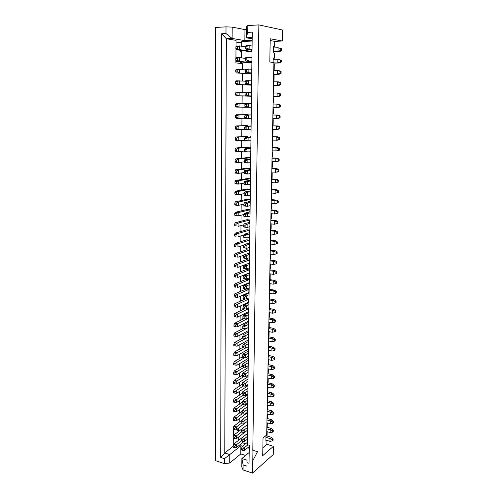 <?xml version="1.0" encoding="UTF-8"?>
<svg xmlns="http://www.w3.org/2000/svg" width="498" height="498" viewBox="0 0 498 498"><rect width="100%" height="100%" fill="white"/><g stroke="black" fill="none" stroke-linecap="round" stroke-linejoin="round"><path stroke-width="0.75" d="M242.358 356.829L234.309 361.579L236.992 362.227L244.636 357.676M235.037 363.565L235.025 365.059L233.686 364.729L233.699 363.241L235.037 363.565L236.992 362.227L236.967 365.202L248.066 358.516L248.097 356.307M235.025 365.059L236.967 365.202M233.699 363.241L234.309 361.579M242.265 366.08L234.241 370.991L236.911 371.657L244.126 367.2M234.969 373.014L234.956 374.496L233.624 374.16L233.63 372.678L234.969 373.014L236.911 371.657L236.886 374.614L247.954 367.698L247.979 365.793M234.956 374.496L236.886 374.614M233.63 372.678L234.241 370.991M242.171 375.262L234.178 380.335L236.836 381.026L243.64 376.675M234.9 382.396L234.888 383.871L233.556 383.522L233.568 382.053L234.9 382.396L236.836 381.026L236.811 383.964L247.848 376.824L247.867 375.224M234.888 383.871L236.811 383.964M233.568 382.053L234.178 380.335M242.084 384.394L234.11 389.623L236.762 390.332L243.223 386.05M234.832 391.714L234.819 393.177L233.494 392.822L233.5 391.36L234.832 391.714L236.762 390.332L236.737 393.246L247.736 385.894L247.755 384.581M234.819 393.177L236.737 393.246M233.5 391.36L234.11 389.623M242.065 393.408L234.041 398.842L236.687 399.57L242.862 395.35M234.763 400.971L234.751 402.428L233.431 402.054L233.438 400.604L234.763 400.971L236.687 399.57L236.662 402.471L247.631 394.895L247.643 393.881M234.751 402.428L236.662 402.471M233.438 400.604L234.041 398.842M242.103 402.328L233.979 408.005L236.612 408.752L242.514 404.588M234.695 410.165L234.683 411.609L233.363 411.23L233.375 409.792L234.695 410.165L236.612 408.752L236.587 411.628L247.518 403.847L247.531 403.119M234.683 411.609L236.587 411.628M233.375 409.792L233.979 408.005M242.128 411.186L233.911 417.1L236.538 417.866L242.19 413.763M234.626 419.297L234.614 420.729L233.301 420.343L233.313 418.911L234.626 419.297L236.538 417.866L236.513 420.729L247.413 412.736L247.419 412.288M234.614 420.729L236.513 420.729M233.313 418.911L233.911 417.1M242.153 419.982L233.848 426.139L236.463 426.923L241.879 422.877M234.558 428.373L234.546 429.793L233.238 429.394L233.251 427.975L234.558 428.373L236.463 426.923L236.444 429.768L247.307 421.401M234.546 429.793L236.444 429.768M233.251 427.975L233.848 426.139M242.171 428.722L233.786 435.121L236.394 435.924L241.605 431.909L242.196 428.647L247.481 424.613M234.49 437.381L234.483 438.794L233.176 438.389L233.189 436.976L234.49 437.381L236.394 435.924L236.369 438.744L244.667 432.301M234.483 438.794L236.369 438.744M233.189 436.976L233.786 435.121M244.767 435.594L233.724 444.042L236.32 444.857L241.518 440.755M234.427 446.333L234.415 447.739L233.114 447.322L233.126 445.922L234.427 446.333L236.32 444.857L236.295 447.665L244.213 441.353M237.216 429.183L237.204 430.297L238.312 431.455M234.415 447.739L236.295 447.665M233.126 445.922L233.724 444.042M238.337 429.095L237.471 428.99M246.529 259.67L235.006 263.822L237.783 264.245L249.255 260.074L246.529 259.67M235.766 265.415L235.753 267.015L234.365 266.797L234.377 265.204L235.766 265.415L237.783 264.245L237.758 267.438L249.218 263.181L249.255 260.074M235.753 267.015L234.365 266.797M234.377 265.204L235.006 263.822M246.423 269.493L234.938 273.906L237.702 274.354L249.137 269.922L246.423 269.493M235.691 275.543L235.679 277.131L234.297 276.9L234.303 275.319L235.691 275.543L237.702 274.354L237.677 277.523L249.1 273.01L249.137 269.922M235.679 277.131L234.297 276.9M234.303 275.319L234.938 273.906M246.311 279.254L234.863 283.916L237.621 284.395L249.019 279.702L246.311 279.254M235.616 285.603L235.604 287.178L234.228 286.935L234.234 285.36L235.616 285.603L237.621 284.395L237.596 287.539L248.981 282.771L249.019 279.702M235.604 287.178L234.228 286.935M234.234 285.36L234.863 283.916M246.037 289.014L234.795 293.864L237.54 294.362L248.9 289.419L246.591 289.014M235.542 295.588L235.529 297.15L234.153 296.901L234.166 295.333L235.542 295.588L237.54 294.362L237.515 297.487L248.869 292.463L248.9 289.419M235.529 297.15L237.515 297.487M234.166 295.333L234.795 293.864M245.302 298.931L234.72 303.736L237.459 304.259L248.788 299.068L247.083 298.75M235.467 305.498L235.454 307.054L234.085 306.793L234.097 305.237L235.467 305.498L237.459 304.259L237.434 307.359L248.751 302.093L248.788 299.068M235.454 307.054L237.434 307.359M234.097 305.237L234.72 303.736M244.593 308.804L234.651 313.547L237.378 314.089L248.67 308.648L247.506 308.424M235.398 315.346L235.386 316.89L234.023 316.616L234.029 315.072L235.398 315.346L237.378 314.089L237.353 317.17L248.633 311.655L248.67 308.648M235.386 316.89L237.353 317.17M234.029 315.072L234.651 313.547M243.927 318.614L234.583 323.283L237.297 323.849L248.558 318.166L247.873 318.029M235.324 325.126L235.311 326.657L233.954 326.371L233.96 324.839L235.324 325.126L237.297 323.849L237.272 326.912L248.521 321.154L248.558 318.166M235.311 326.657L237.272 326.912M233.96 324.839L234.583 323.283M243.335 328.344L234.514 332.957L237.222 333.542L248.197 327.572M235.249 334.837L235.243 336.355L233.886 336.063L233.898 334.538L235.249 334.837L237.222 333.542L237.197 336.58L248.402 330.585L248.44 327.622M235.243 336.355L237.197 336.58M233.898 334.538L234.514 332.957M242.787 338.011L234.446 342.562L237.141 343.172L245.695 338.459M235.181 344.479L235.168 345.992L233.817 345.687L233.83 344.174L235.181 344.479L237.141 343.172L237.116 346.191L248.29 339.96L248.328 337.127M235.168 345.992L237.116 346.191M233.83 344.174L234.446 342.562M242.451 347.517L234.377 352.105L237.067 352.733L245.159 348.096M235.112 354.053L235.1 355.56L233.755 355.242L233.761 353.742L235.112 354.053L237.067 352.733L237.042 355.728L248.178 349.266L248.209 346.751M235.1 355.56L237.042 355.728M233.761 353.742L234.377 352.105M247.668 157.573L235.753 158.918L238.635 159.086L250.494 157.735L247.668 157.573M236.544 160.057L236.531 161.782L235.093 161.688L235.106 159.97L236.544 160.057L238.635 159.086L238.61 162.516L244.313 161.819M236.531 161.782L238.61 162.516L235.735 162.336L235.093 161.688M250.482 158.818L250.494 157.735M235.106 159.97L235.753 158.918M247.55 168.106L235.679 169.75L238.548 169.949L250.37 168.299L247.55 168.106M236.463 170.945L236.45 172.65L235.019 172.545L235.031 170.839L236.463 170.945L238.548 169.949L238.517 173.354L244.207 172.513M236.45 172.65L238.517 173.354L235.654 173.148L235.019 172.545M250.351 169.594L250.37 168.299M235.031 170.839L235.679 169.75M247.431 178.564L235.604 180.506L238.461 180.73L250.239 178.782L247.431 178.564M236.388 181.745L236.376 183.438L234.944 183.32L234.956 181.633L236.388 181.745L238.461 180.73L238.43 184.111L244.101 183.127M236.376 183.438L238.43 184.111L235.579 183.874L234.944 183.32M250.22 180.295L250.239 178.782M234.956 181.633L235.604 180.506M247.319 188.954L235.523 191.182L238.374 191.437L250.114 189.196L247.319 188.954M236.307 192.471L236.295 194.152L234.869 194.021L234.882 192.34L236.307 192.471L238.374 191.437L238.349 194.793L243.995 193.666M236.295 194.152L238.349 194.793L235.504 194.531L234.869 194.021M250.096 190.921L250.114 189.196M234.882 192.34L235.523 191.182M247.201 199.268L235.448 201.783L238.287 202.064L249.99 199.53L247.201 199.268M236.226 203.116L236.214 204.79L234.795 204.647L234.807 202.979L236.226 203.116L238.287 202.064L238.262 205.394L243.889 204.13M236.214 204.79L238.262 205.394L235.43 205.108L234.795 204.647M249.965 201.466L249.99 199.53M234.807 202.979L235.448 201.783M247.089 209.509L235.373 212.31L238.2 212.615L249.865 209.801L247.089 209.509M236.152 213.686L236.139 215.348L234.72 215.192L234.732 213.536L236.152 213.686L238.2 212.615L238.175 215.92L243.783 214.526L244.4 213.281L250.071 211.88M236.139 215.348L238.175 215.92L234.72 215.192M249.84 211.936L249.865 209.801M234.732 213.536L235.373 212.31M246.977 219.68L235.299 222.755L238.119 223.085L249.741 219.992L246.977 219.68M236.071 224.181L236.058 225.831L234.651 225.662L234.664 224.019L236.071 224.181L238.119 223.085L238.088 226.372L243.815 224.803M236.058 225.831L234.651 225.662M249.716 222.338L249.741 219.992M234.664 224.019L235.299 222.755M246.865 229.783L235.224 233.132L238.032 233.487L249.623 230.12L246.865 229.783M235.996 234.602L235.984 236.239L234.577 236.058L234.589 234.421L235.996 234.602L238.032 233.487L238.007 236.749L243.839 235.006M235.984 236.239L234.577 236.058M249.591 232.659L249.623 230.12M234.589 234.421L235.224 233.132M246.753 239.812L235.156 243.435L237.951 243.815L249.498 240.173L246.753 239.812M235.915 244.948L235.903 246.572L234.508 246.379L234.514 244.755L235.915 244.948L237.951 243.815L237.926 247.052L243.858 245.134M235.903 246.572L234.508 246.379M249.467 242.912L249.498 240.173M234.514 244.755L235.156 243.435M246.641 249.772L235.081 253.663L237.863 254.067L249.38 250.158L246.641 249.772M235.84 255.219L235.828 256.831L234.434 256.626L234.446 255.013L235.84 255.219L237.863 254.067L237.839 257.279L243.871 255.188M235.828 256.831L234.434 256.626M249.342 253.09L249.38 250.158M234.446 255.013L235.081 253.663M251.783 51.425L248.844 51.531L236.538 49.738L239.526 49.626L251.783 51.425L251.795 50.23M235.89 46.731L237.384 46.669L237.372 48.524L235.878 48.58L235.89 46.731L236.562 46.053L239.55 45.928L245.464 46.849M240.397 50.304L240.378 51.917L241.648 52.464M237.384 46.669L239.55 45.928L239.526 49.626L237.372 48.524M235.878 48.58L236.538 49.738M251.646 62.754L248.72 62.829L236.45 61.379L239.426 61.298L251.646 62.754L251.652 61.808M235.809 58.44L237.297 58.397L237.285 60.233L235.797 60.277L235.809 58.44L236.482 57.724L239.457 57.631L245.352 58.384M240.297 61.833L240.291 62.935L241.555 63.507M237.297 58.397L239.457 57.631L239.426 61.298L237.285 60.233M235.797 60.277L236.45 61.379M251.509 73.997L236.369 72.938L251.509 73.997L251.515 73.299M235.728 70.062L237.216 70.031L237.197 71.855L235.716 71.886L235.728 70.062L236.394 69.303L245.265 69.838M237.216 70.031L239.364 69.247L239.333 72.882L237.197 71.855M235.716 71.886L236.369 72.938M251.372 85.158L236.289 84.405L251.372 85.158L251.378 84.704M235.647 81.597L237.129 81.585L237.116 83.396L235.635 83.409L235.647 81.597L236.313 80.801L245.352 81.211M237.129 81.585L239.27 80.769L239.239 84.38L237.116 83.396M235.635 83.409L236.289 84.405M251.241 96.239L236.208 95.784L251.241 96.027M235.566 93.045L237.042 93.045L237.029 94.844L235.554 94.838L235.566 93.045L236.233 92.211L245.421 92.491M237.042 93.045L239.177 92.211L239.146 95.797L237.029 94.844M235.554 94.838L236.208 95.784M235.492 104.406L236.961 104.424L236.942 106.211L235.479 106.192L235.492 104.406L236.152 103.534L245.483 103.684M236.961 104.424L239.084 103.565L239.059 107.12L248.465 107.244L248.508 103.659L251.39 103.709M236.942 106.211L239.059 107.12L236.127 107.082L235.479 106.192M248.147 114.677L236.071 114.777L248.147 114.677M236.874 115.717L236.861 117.491L235.398 117.453L235.411 115.685L236.874 115.717L238.996 114.833L238.965 118.368L245.184 118.263M236.861 117.491L238.965 118.368L236.046 118.3L235.398 117.453M235.411 115.685L236.071 114.777M248.023 125.515L235.99 125.932L248.023 125.515M236.793 126.928L236.78 128.683L235.324 128.633L235.336 126.884L236.793 126.928L238.903 126.019L238.878 129.524L244.892 129.262M236.78 128.683L238.878 129.524L235.965 129.43L235.324 128.633M250.88 126.006L250.886 125.596M235.336 126.884L235.99 125.932M247.904 136.278L235.915 137.006L247.904 136.278M236.712 138.052L236.699 139.795L235.243 139.733L235.255 137.996L236.712 138.052L238.816 137.124L238.785 140.604L244.586 140.199M236.699 139.795L238.785 140.604L235.89 140.48L235.243 139.733M250.743 137.025L250.755 136.39M235.255 137.996L235.915 137.006M247.786 146.96L235.834 147.999L238.723 148.149L250.625 147.097L247.786 146.96M236.625 149.095L236.612 150.826L235.168 150.751L235.181 149.02L236.625 149.095L238.723 148.149L238.698 151.604L244.418 151.05M236.612 150.826L238.698 151.604L235.809 151.448L235.168 150.751M250.612 147.962L250.625 147.097M235.181 149.02L235.834 147.999M250.805 151.809L245.028 151.934L244.418 151.236L244.437 149.493L245.066 148.46L250.849 147.943M278.612 148.597L276.023 147.682L275.954 151.062L278.575 150.284L278.612 148.597L279.415 148.516L279.378 150.203L277.567 150.894L272.182 150.869M250.843 148.348L248.004 148.609L247.96 152.089L245.888 151.311L245.906 149.568L248.004 148.609L245.066 148.46M272.257 147.271L277.635 147.526L272.25 147.501M279.415 148.516L277.635 147.526M244.437 149.493L245.906 149.568M279.378 150.203L278.575 150.284M245.888 151.311L244.418 151.236M250.936 140.797L245.141 140.878L244.53 140.131L244.549 138.376L245.178 137.38L250.98 137.012M278.843 137.809L276.247 136.9L276.178 140.305L278.805 139.515L278.843 137.809L279.646 137.753L279.608 139.452L277.791 140.181L272.394 140.15M250.98 137.311L248.129 137.498L248.085 141.002L246.006 140.193L246.024 138.432L248.129 137.498L245.178 137.38M272.462 136.583L277.865 136.794L272.456 136.757M279.646 137.753L277.865 136.794M244.549 138.376L246.024 138.432M279.608 139.452L278.805 139.515M246.006 140.193L244.53 140.131M251.073 129.704L245.253 129.735L244.643 128.938L244.661 127.171L245.29 126.212L251.117 126M279.073 126.946L276.471 126.038L276.402 129.468L279.036 128.665L279.073 126.946L279.882 126.915L279.845 128.627L278.021 129.393L272.599 129.349M251.117 126.193L248.253 126.299L248.209 129.835L246.124 128.988L246.143 127.214L248.253 126.299L245.29 126.212M272.667 125.82L278.089 125.975L272.667 125.932M279.882 126.915L278.089 125.975M244.661 127.171L246.143 127.214M279.845 128.627L279.036 128.665M246.124 128.988L244.643 128.938M251.21 118.53L245.371 118.512L244.755 117.665L244.773 115.885L245.408 114.963L251.253 114.907M279.31 116.009L276.695 115.1L276.627 118.555L279.272 117.733L279.31 116.009L280.119 115.997L280.081 117.721L278.251 118.524L272.811 118.468M251.253 114.994L248.378 115.019L248.34 118.586L246.242 117.696L246.261 115.916L248.378 115.019L245.408 114.963M272.879 114.976L278.32 115.088L272.879 115.026M280.119 115.997L278.32 115.088M244.773 115.885L246.261 115.916M280.081 117.721L279.272 117.733M246.242 117.696L244.755 117.665M251.347 107.275L248.465 107.244L246.361 106.323L246.379 104.524L248.508 103.659L245.52 103.628L244.885 104.512L246.379 104.524M279.546 104.985L276.925 104.082L276.851 107.562L279.509 106.728L279.546 104.985L280.355 104.997L280.318 106.734L278.482 107.58L273.022 107.512M280.355 104.997L278.55 104.113L273.091 104.045M246.361 106.323L244.867 106.304L245.483 107.207M244.867 106.304L244.885 104.512M280.318 106.734L279.509 106.728M251.484 95.933L245.601 95.815L251.484 96.033M273.234 96.531L278.712 96.55L273.234 96.475M251.527 92.342L248.633 92.205L248.595 95.821L246.485 94.863L246.504 93.051L248.633 92.205L245.639 92.211L245.004 93.051L246.504 93.051M279.783 93.879L280.598 93.917L278.787 93.064L277.149 92.983L277.081 96.488L279.745 95.635L279.783 93.879L277.149 92.983L273.302 92.983M278.712 96.55L280.561 95.672L280.598 93.917M246.485 94.863L244.985 94.863L245.601 95.815M244.985 94.863L245.004 93.051M280.561 95.672L279.745 95.635M251.621 84.504L245.719 84.336L251.621 84.722M273.446 85.475L278.948 85.444L273.452 85.357M251.664 80.888L248.763 80.67L248.72 84.311L246.603 83.315L246.622 81.491L248.763 80.67L245.757 80.701L245.116 81.504L246.622 81.491M280.025 82.699L280.841 82.761L279.023 81.927L277.38 81.803L277.311 85.332L279.988 84.467L280.025 82.699L277.38 81.803L273.52 81.84M278.948 85.444L280.804 84.523L280.841 82.761M246.603 83.315L245.097 83.328L245.719 84.336M245.097 83.328L245.116 81.504M280.804 84.523L279.988 84.467M251.807 69.347L248.894 69.048L248.851 72.714L245.838 72.77L251.758 73.324M251.764 72.988L248.851 72.714L246.728 71.681L246.747 69.838L248.894 69.048L245.875 69.11L245.234 69.869L246.747 69.838M273.663 74.345L279.185 74.258L273.67 74.158M280.268 71.432L281.084 71.519L279.26 70.716L277.616 70.535L277.542 74.096L280.231 73.212L280.268 71.432L277.616 70.535L273.738 70.61M279.185 74.258L281.046 73.293L281.084 71.519M246.728 71.681L245.215 71.712L245.838 72.77M245.215 71.712L245.234 69.869M281.046 73.293L280.231 73.212M251.944 57.718L249.025 57.332L248.981 61.03L245.956 61.117L251.895 61.839M251.901 61.391L248.981 61.03L246.852 59.959L246.871 58.104L249.025 57.332L245.993 57.426L245.352 58.148L246.871 58.104M273.881 63.128L279.422 62.985L273.888 62.873M280.511 60.077L277.847 59.194L277.772 62.773L280.474 61.87L280.511 60.077L277.847 59.194L273.147 59.324L273.172 57.986L274.423 58.16L274.523 53.074L273.271 52.881L273.365 47.945L278.083 47.758L281.582 48.779L278.083 47.758L278.009 51.369L273.296 51.537M279.422 62.985L281.295 61.982L281.333 60.19M246.852 59.959L245.333 60.003L245.956 61.117M245.333 60.003L245.352 58.148M273.091 62.424L273.147 59.324M281.295 61.982L280.474 61.87M252.044 49.7L246.074 49.37L252.038 50.267M273.29 51.854L279.664 51.63L278.009 51.369L280.716 50.454L280.754 48.648M252.088 46.003L249.156 45.53L249.118 49.258L246.977 48.144L246.996 46.277L249.156 45.53L246.112 45.654L245.47 46.339L246.996 46.277M279.664 51.63L281.538 50.584L281.582 48.779M246.977 48.144L245.452 48.2L246.074 49.37M245.452 48.2L245.47 46.339M281.538 50.584L280.716 50.454M249.517 257.615L246.765 258.599L243.939 258.182L243.348 257.939L243.366 256.321L243.976 254.951L249.573 253.009M273.825 254.534L276.353 253.899L276.384 252.324L273.888 251.384L273.825 254.534L270.19 254.024M249.554 254.397L246.803 255.362L246.765 258.599L244.767 258.151L244.786 256.526L246.803 255.362L243.976 254.951M270.265 250.102L275.45 250.811L273.888 251.384L270.252 250.88M276.384 252.324L277.162 252.032L275.45 250.811M276.353 253.899L277.131 253.607L277.162 252.032M243.366 256.321L244.786 256.526M244.767 258.151L243.348 257.939M249.641 247.375L246.884 248.29L244.045 247.898L243.454 247.612L243.472 245.981L244.076 244.643L249.697 242.837M274.031 244.512L276.564 243.858L276.602 242.277L274.099 241.337L274.031 244.512L270.383 244.026M249.679 244.132L246.921 245.028L246.884 248.29L244.873 247.811L244.892 246.174L246.921 245.028L244.076 244.643M270.458 240.142L275.662 240.808L274.099 241.337L270.445 240.864M276.602 242.277L277.38 242.009L275.662 240.808M276.564 243.858L277.349 243.59L277.38 242.009M243.472 245.981L244.892 246.174M244.873 247.811L243.454 247.612M249.766 237.06L247.002 237.913L244.151 237.54L243.559 237.216L243.572 235.566L244.188 234.265L249.822 232.591M274.242 234.415L276.782 233.755L276.82 232.155L274.305 231.221L274.242 234.415L270.576 233.967M249.803 233.792L247.039 234.626L247.002 237.913L244.985 237.397L245.004 235.753L247.039 234.626L244.188 234.265M270.651 230.107L275.88 230.73L274.305 231.221L270.638 230.779M276.82 232.155L277.598 231.906L275.88 230.73M276.782 233.755L277.567 233.506L277.598 231.906M243.572 235.566L245.004 235.753M244.985 237.397L243.559 237.216M249.89 226.671L247.114 227.455L244.257 227.113L243.665 226.739L243.678 225.084L244.294 223.807L249.946 222.276M274.448 224.256L277 223.577L277.037 221.971L274.516 221.037L274.448 224.256L270.775 223.832M249.934 223.384L247.151 224.144L247.114 227.455L245.097 226.907L245.109 225.252L247.151 224.144L244.294 223.807M270.85 220.004L276.091 220.589L274.516 221.037L270.837 220.626M277.037 221.971L277.822 221.741L276.091 220.589M277 223.577L277.784 223.347L277.822 221.741M243.678 225.084L245.109 225.252M245.097 226.907L243.665 226.739M250.021 216.207L247.232 216.923L244.369 216.605L243.771 216.188L243.783 214.52L245.221 214.675L247.269 213.586L250.058 212.895M277.255 211.706L274.728 210.779L274.659 214.016L277.224 213.331L277.255 211.706L278.046 211.501L278.009 213.119L274.659 214.016L270.968 213.63M245.221 214.675L245.209 216.344L247.232 216.923L247.269 213.586L244.4 213.281M271.043 209.832L276.309 210.368L274.728 210.779L271.036 210.399M278.046 211.501L276.309 210.368M278.009 213.119L277.224 213.331M245.209 216.344L243.771 216.188M250.145 205.668L247.357 206.315L244.474 206.023L243.877 205.562L243.889 203.881L244.506 202.674L250.201 201.416M277.479 201.373L274.94 200.451L274.871 203.713L277.442 203.01L277.479 201.373L278.27 201.186L278.233 202.817L274.871 203.713L271.167 203.352M250.189 202.331L247.394 202.954L247.357 206.315L245.321 205.705L245.333 204.024L247.394 202.954L244.506 202.674M271.242 199.586L276.527 200.078L274.94 200.451L271.229 200.103M278.27 201.186L276.527 200.078M243.889 203.881L245.333 204.024M278.233 202.817L277.442 203.01M245.321 205.705L243.877 205.562M250.276 195.054L247.475 195.627L244.58 195.365L243.983 194.855L244.001 193.162L244.618 191.991L250.326 190.877M277.703 190.971L275.151 190.043L275.083 193.33L277.666 192.614L277.703 190.971L278.494 190.802L278.457 192.446L275.083 193.33L271.373 193.006M250.32 191.693L247.512 192.247L247.475 195.627L245.433 194.986L245.446 193.292L247.512 192.247L244.618 191.991M271.441 189.271L276.745 189.719L275.151 190.043L271.435 189.732M278.494 190.802L276.745 189.719M244.001 193.162L245.446 193.292M278.457 192.446L277.666 192.614M245.433 194.986L243.983 194.855M250.407 184.36L247.593 184.864L244.692 184.627L244.088 184.067L244.107 182.361L244.73 181.228L250.457 180.257M277.928 180.488L275.369 179.566L275.301 182.878L277.89 182.144L277.928 180.488L278.718 180.344L278.687 181.994L275.301 182.878L271.572 182.585M250.45 180.973L247.631 181.459L247.593 184.864L245.545 184.185L245.564 182.48L247.631 181.459L244.73 181.228M271.64 178.882L276.963 179.286L271.634 179.286M278.718 180.344L276.963 179.286M244.107 182.361L245.564 182.48M278.687 181.994L277.89 182.144M245.545 184.185L244.088 184.067M250.538 173.59L247.718 174.02L244.804 173.808L244.201 173.204L244.219 171.486L244.835 170.384L250.587 169.563M278.152 169.936L275.587 169.015L275.519 172.345L278.114 171.598L278.152 169.936L278.948 169.812L278.911 171.474L277.118 172.09L271.771 172.09M250.581 170.179L247.755 170.59L247.718 174.02L245.657 173.31L245.676 171.592L247.755 170.59L244.835 170.384M271.846 168.424L277.187 168.772L271.84 168.766M278.948 169.812L277.187 168.772M244.219 171.486L245.676 171.592M278.911 171.474L278.114 171.598M245.657 173.31L244.201 173.204M250.668 162.74L244.916 162.914L244.306 162.261L244.325 160.53L244.948 159.466L250.718 158.794M278.382 159.304L275.805 158.389L275.736 161.744L278.345 160.985L278.382 159.304L279.179 159.204L279.141 160.879L277.342 161.533L271.976 161.52M250.712 159.304L247.88 159.64L247.836 163.095L245.775 162.354L245.794 160.617L247.88 159.64L244.948 159.466M272.051 157.885L277.411 158.19L272.045 158.171M279.179 159.204L277.411 158.19M244.325 160.53L245.794 160.617M279.141 160.879L278.345 160.985M245.775 162.354L244.306 162.261M248.315 356.176L245.657 357.763L245.688 354.744L248.353 353.169M271.84 351.065L274.274 350.555L274.305 349.086L271.896 348.127L271.84 351.065L268.329 350.281M242.37 355.759L243.734 356.082L243.721 357.595L242.352 357.271L242.962 354.109L248.378 350.934M242.962 354.109L245.688 354.744L243.734 356.082M268.41 346.085L273.414 347.193L271.896 348.127L268.385 347.343M274.305 349.086L275.064 348.612L273.414 347.193M274.274 350.555L275.033 350.082L275.064 348.612M243.721 357.595L245.657 357.763M248.434 346.62L245.763 348.152L245.8 345.114L248.471 343.601M272.033 341.709L274.479 341.18L274.51 339.698L272.089 338.746L272.033 341.709L268.509 340.943M242.464 346.129L243.839 346.44L243.821 347.959L242.451 347.648L243.055 344.498L248.496 341.447M243.055 344.498L245.8 345.114L243.839 346.44M268.59 336.779L273.614 337.849L272.089 338.746L268.565 337.993M274.51 339.698L275.269 339.25L273.614 337.849M274.479 341.18L275.232 340.725L275.269 339.25M243.821 347.959L245.763 348.152M248.552 337.003L245.869 338.478L245.906 335.422L248.589 333.965M272.225 332.284L274.678 331.743L274.709 330.255L272.288 329.303L272.225 332.284L268.69 331.544M242.563 336.424L243.939 336.729L243.927 338.26L242.545 337.961L243.155 334.824L248.614 331.886M243.155 334.824L245.906 335.422L243.939 336.729M268.771 327.404L273.813 328.437L272.288 329.303L268.752 328.574M274.709 330.255L275.475 329.819L273.813 328.437M274.678 331.743L275.438 331.307L275.475 329.819M243.927 338.26L245.869 338.478M248.67 327.323L245.981 328.736L246.018 325.655L248.707 324.26M272.418 322.791L274.884 322.243L274.915 320.743L272.481 319.791L272.418 322.791L268.876 322.082M242.663 326.657L244.045 326.949L244.026 328.493L242.644 328.201L243.254 325.082L248.726 322.262M243.254 325.082L246.018 325.655L244.045 326.949M268.957 317.967L274.012 318.963L272.481 319.791L268.932 319.094M274.915 320.743L275.68 320.326L274.012 318.963M274.884 322.243L275.643 321.826L275.68 320.326M244.026 328.493L245.981 328.736M248.788 317.575L246.093 318.932L246.124 315.825L248.826 314.487M272.618 313.242L275.089 312.682L275.12 311.169L272.68 310.217L272.618 313.242L269.057 312.557M242.756 316.821L244.145 317.095L244.132 318.652L242.744 318.371L243.354 315.278L248.844 312.576M243.354 315.278L246.124 315.825L244.145 317.095M269.138 308.474L274.217 309.426L272.68 310.217L269.119 309.544M275.12 311.169L275.886 310.771L274.217 309.426M275.089 312.682L275.855 312.277L275.886 310.771M244.132 318.652L246.093 318.932M248.907 307.752L246.199 309.053L246.236 305.928L248.944 304.645M272.817 303.624L275.294 303.052L275.326 301.527L272.879 300.58L272.817 303.624L269.244 302.971M242.856 306.911L244.25 307.179L244.232 308.748L242.843 308.48L243.46 305.399L248.963 302.821M243.46 305.399L246.236 305.928L244.25 307.179M269.325 298.906L274.417 299.821L272.879 300.58L269.306 299.933M275.326 301.527L276.097 301.147L274.417 299.821M275.294 303.052L276.06 302.666L276.097 301.147M244.232 308.748L246.199 309.053M249.025 297.866L246.311 299.105L246.348 295.955L249.062 294.735M273.016 293.938L275.506 293.353L275.537 291.822L273.078 290.876L273.016 293.938L269.43 293.31M242.956 296.939L244.356 297.194L244.337 298.769L242.943 298.514L243.559 295.451L249.087 292.998M243.559 295.451L246.348 295.955L244.356 297.194M269.511 289.276L274.622 290.153L273.078 290.876L269.493 290.259M275.537 291.822L276.303 291.461L274.622 290.153M275.506 293.353L276.272 292.986L276.303 291.461M244.337 298.769L246.311 299.105M249.149 287.906L246.423 289.083L243.043 288.479L243.659 285.435L249.205 283.107M273.215 284.19L275.711 283.592L275.749 282.049L273.278 281.102L273.215 284.19L269.617 283.592M249.187 284.756L246.46 285.914L246.423 289.083L244.443 288.722L244.462 287.134L246.46 285.914L243.659 285.435M269.698 279.583L274.828 280.424L273.278 281.102L269.679 280.517M275.749 282.049L276.521 281.706L274.828 280.424M275.711 283.592L276.483 283.244L276.521 281.706M243.061 286.892L244.462 287.134M244.443 288.722L243.043 288.479M249.268 277.884L246.541 278.992L243.734 278.531L243.142 278.37L243.161 276.77L243.765 275.344L249.324 273.141M273.414 274.373L275.923 273.763L275.954 272.207L273.483 271.267L273.414 274.373L269.81 273.8M249.305 274.709L246.572 275.799L246.541 278.992L244.549 278.606L244.568 277.006L246.572 275.799L243.765 275.344M269.885 269.823L275.033 270.619L273.483 271.267L269.866 270.707M275.954 272.207L276.732 271.883L275.033 270.619M275.923 273.763L276.695 273.433L276.732 271.883M243.161 276.77L244.568 277.006M244.549 278.606L243.142 278.37M249.392 267.787L246.653 268.833L243.833 268.391L243.248 268.192L243.261 266.579L243.871 265.185L249.448 263.112M273.62 264.488L276.135 263.865L276.172 262.297L273.682 261.357L273.62 264.488L269.997 263.946M249.43 264.587L246.691 265.615L246.653 268.833L244.661 268.41L244.674 266.804L246.691 265.615L243.871 265.185M270.078 260L275.245 260.753L273.682 261.357L270.059 260.828M276.172 262.297L276.944 261.992L275.245 260.753M276.135 263.865L276.913 263.554L276.944 261.992M243.261 266.579L244.674 266.804M244.661 268.41L243.248 268.192M247.892 444.857L244.649 447.497L244.618 450.317L249.261 446.507M269.978 441.34L272.338 440.935L272.362 439.56L270.034 438.589L269.978 441.34L265.888 440.095L265.957 436.323L267.077 435.395L267.146 431.685M266.53 435.85L271.51 437.344L270.034 438.589L265.938 437.35M241.437 448.561L242.756 448.984L242.744 450.397L241.424 449.974L242.009 446.662L247.269 442.429M242.009 446.662L244.649 447.497L242.756 448.984M272.362 439.56L273.103 438.931L271.51 437.344M272.338 440.935L273.072 440.307L273.103 438.931M242.744 450.397L244.618 450.317M247.338 436.447L244.748 438.495L244.717 441.34L247.307 439.273M270.159 432.575L272.524 432.164L272.555 430.776L270.215 429.805L270.159 432.575L266.76 431.573M266.841 427.172L271.696 428.591L270.215 429.805L266.81 428.803M241.53 439.56L242.856 439.971L242.837 441.396L241.518 440.985L242.103 437.68L247.375 433.553M242.103 437.68L244.748 438.495L242.856 439.971M272.555 430.776L273.29 430.166L271.696 428.591M272.524 432.164L273.259 431.548L273.29 430.166M242.837 441.396L244.717 441.34M247.45 427.446L244.854 429.444L244.817 432.301L247.413 430.284M270.339 423.754L272.711 423.331L272.742 421.937L270.395 420.966L270.339 423.754L266.928 422.771M267.015 418.395L271.883 419.783L270.395 420.966L266.984 419.988M242.196 428.647L244.854 429.444L242.949 430.901L241.617 430.502M272.742 421.937L273.483 421.339L271.883 419.783M272.711 423.331L273.452 422.734L273.483 421.339M244.817 432.301L242.937 432.339L242.949 430.901M242.937 432.339L241.605 431.934M241.711 421.383L243.043 421.775L243.03 423.213L241.698 422.821L242.289 419.546L247.593 415.618M242.289 419.546L244.954 420.324L247.562 418.376M267.102 413.919L270.52 414.878L272.904 414.442L272.935 413.041L267.152 411.118M270.52 414.878L270.582 412.07L272.07 410.918L267.183 409.561M247.525 421.24L244.923 423.2L244.954 420.324L243.043 421.775M272.935 413.041L273.676 412.456L272.07 410.918M272.904 414.442L273.645 413.863L273.676 412.456M243.03 423.213L244.923 423.2M247.637 412.132L245.022 414.043L245.06 411.149L247.668 409.25M270.707 405.945L273.097 405.497L273.128 404.083L270.763 403.119L270.707 405.945L267.27 405.005M241.804 412.195L243.142 412.581L243.13 414.031L241.791 413.645L242.383 410.389L247.705 406.561M242.383 410.389L245.06 411.149L243.142 412.581M267.358 400.672L272.257 401.992L270.763 403.119L267.326 402.185M273.128 404.083L273.869 403.517L272.257 401.992M273.097 405.497L273.838 404.93L273.869 403.517M243.13 414.031L245.022 414.043M247.749 402.963L245.128 404.824L245.159 401.905L247.78 400.062M270.893 396.95L273.29 396.489L273.321 395.07L270.949 394.105L270.893 396.95L267.445 396.035M241.897 402.95L243.242 403.324L243.223 404.787L241.879 404.413L242.476 401.164L247.811 397.448M242.476 401.164L245.159 401.905L243.242 403.324M267.532 391.727L272.45 393.009L270.949 394.105L267.501 393.196M273.321 395.07L274.068 394.516L272.45 393.009M273.29 396.489L274.037 395.941L274.068 394.516M243.223 404.787L245.128 404.824M247.861 393.731L245.234 395.537L245.265 392.598L247.892 390.812M271.08 387.892L273.483 387.425L273.514 385.994L271.136 385.029L271.08 387.892L267.619 387.002M241.991 393.644L243.335 394.005L243.323 395.474L241.972 395.113L242.57 391.882L247.923 388.272M242.57 391.882L245.265 392.598L243.335 394.005M267.7 382.719L272.636 383.964L271.136 385.029L267.675 384.145M273.514 385.994L274.261 385.458L272.636 383.964M273.483 387.425L274.23 386.89L274.261 385.458M243.323 395.474L245.234 395.537M247.973 384.437L245.34 386.193L245.371 383.236L248.01 381.499M271.267 378.779L273.682 378.299L273.713 376.855L271.323 375.897L271.267 378.779L267.793 377.914L268.192 378.032L268.117 382.103L267.712 382.383M242.084 384.269L243.435 384.618L243.422 386.106L242.065 385.751L242.669 382.532L248.035 379.028M242.669 382.532L245.371 383.236L243.435 384.618M267.88 373.649L272.829 374.863L271.323 375.897L267.849 375.038M273.713 376.855L274.46 376.339L272.829 374.863M273.682 378.299L274.429 377.777L274.46 376.339M243.422 386.106L245.34 386.193M248.085 375.081L245.439 376.781L245.477 373.805L248.122 372.118M271.454 369.603L273.875 369.111L273.906 367.661L271.516 366.702L271.454 369.603L267.974 368.763M242.177 374.832L243.534 375.175L243.522 376.669L242.165 376.32L242.763 373.12L248.153 369.728M242.763 373.12L245.477 373.805L243.534 375.175M268.055 364.524L273.022 365.7L271.516 366.702L268.03 365.868M273.906 367.661L274.659 367.157L273.022 365.7M273.875 369.111L274.628 368.607L274.659 367.157M243.522 376.669L245.439 376.781M248.203 365.656L245.551 367.306L245.582 364.306L248.234 362.681M271.647 360.365L274.074 359.867L274.105 358.404L271.709 357.446L271.647 360.365L268.148 359.55M242.271 365.327L243.634 365.663L243.622 367.163L242.258 366.833L242.862 363.646L248.265 360.365M242.862 363.646L245.582 364.306L243.634 365.663M268.229 355.335L273.221 356.481L271.709 357.446L268.204 356.636M274.105 358.404L274.859 357.919L273.221 356.481M274.074 359.867L274.828 359.375L274.859 357.919M243.622 367.163L245.551 367.306M252.94 450.373L252.791 460.768L257.503 451.642L252.803 450.329L258.873 24.9L282.559 30.017L282.316 41.029L274.747 41.365L274.641 46.8L273.39 46.594L273.365 47.945M266.772 440.369L265.87 441.128L265.888 440.095M243.124 464.902L243.068 469.931L241.804 467.056L241.891 458.534L243.124 464.902L246.977 466.184L247.052 460.22L241.891 458.534L249.187 452.452M249.237 448.306L247.674 447.808M242.582 446.202L240.883 445.666L240.802 453.921L245.57 455.465M240.883 445.666L229.765 454.568L229.715 463.016L240.802 453.921M266.978 440.431L266.903 444.316L273.433 446.326L262.714 455.651L263.031 438.003L266.691 434.984L273.894 62.524L269.798 62.007L270.215 38.769L282.316 41.029M247.02 462.617L249.044 463.283L249.28 445.293L247.238 444.652L252.256 32.133L247.761 32.376L247.836 25.554L258.873 24.9M224.411 458.689L229.765 454.568L224.76 452.931L220.707 457.457L221.691 33.764L225.98 33.54L226.005 26.855L215.59 27.471L215.441 460.631L224.393 463.644L224.411 458.689L220.707 457.457M229.715 463.016L224.393 463.644M233.226 445.598L233.276 438.421M233.288 436.659L233.338 429.425M273.433 446.326L273.253 454.581L252.48 473.1L252.791 460.768M243.068 469.931L252.48 473.1M266.903 444.316L262.857 447.758M245.601 443.768L242.433 442.778M221.691 33.764L226.341 38.738L224.76 452.931L233.12 446.345M267.32 422.883L267.245 426.655L266.847 426.979M267.494 414.031L267.42 417.866L267.015 418.177M241.735 42.828L236.033 42.087M273.383 46.849L274.641 46.8M273.172 58.198L274.423 58.16M273.856 64.329L274.298 64.385L274.205 69.434L273.757 69.384M273.757 69.44L274.205 69.434M273.639 75.572L274.081 75.609L273.987 80.626L273.545 80.589M273.539 80.626L273.987 80.626M273.427 86.727L273.863 86.758L273.769 91.732L273.327 91.713L273.769 91.732M273.209 97.807L273.651 97.82L273.551 102.762L273.116 102.75L273.551 102.762M273.433 108.807L272.997 108.801L273.433 108.807L273.34 113.712L272.904 113.712M273.221 119.713L272.786 119.701L273.221 119.713L273.128 124.581L272.692 124.6M272.481 135.4L272.916 135.375L273.01 130.538L272.58 130.526M272.275 146.132L272.711 146.088L272.804 141.289L272.369 141.27M272.07 156.783L272.506 156.727L272.593 151.965L272.163 151.94M271.864 167.353L272.3 167.291L272.387 162.56L271.958 162.535M271.665 177.854L272.095 177.78L272.182 173.086L271.752 173.055M271.46 188.281L271.889 188.194L271.983 183.532L271.553 183.501M271.261 198.634L271.69 198.54L271.777 193.909L271.354 193.871M271.061 208.917L271.491 208.811L271.578 204.211L271.155 204.168M270.862 219.126L271.292 219.008L271.379 214.439L270.956 214.395M270.669 229.261L271.093 229.136L271.18 224.598L270.763 224.548M270.476 239.333L270.9 239.189L270.987 234.689L270.563 234.633M270.283 249.33L270.7 249.181L270.788 244.705L270.37 244.649M270.09 259.259L270.507 259.097L270.595 254.652L270.177 254.596M269.897 269.119L270.314 268.951L270.402 264.538L269.991 264.475M269.711 278.911L270.128 278.731L270.215 274.348L269.798 274.286M269.524 288.641L269.935 288.448L270.022 284.097L269.611 284.028M269.337 298.302L269.748 298.103L269.835 293.776L269.424 293.708M269.15 307.895L269.561 307.689L269.648 303.394L269.237 303.319M268.964 317.425L269.381 317.207L269.462 312.943L269.051 312.862M268.783 326.893L269.194 326.663L269.275 322.43L268.87 322.349M268.603 336.299L269.013 336.063L269.094 331.855L268.69 331.768M268.422 345.637L268.827 345.394L268.908 341.211L268.509 341.124M268.241 354.918L268.646 354.663L268.727 350.511L268.329 350.418M268.061 364.131L268.472 363.87L268.546 359.743L268.148 359.649M267.887 373.288L268.291 373.014L268.372 368.918L267.974 368.825M268.017 387.108L267.936 391.129L267.532 391.422M267.843 396.14L267.762 400.099L267.364 400.398M267.669 405.111L267.588 409.014L267.189 409.319M235.909 60.47L235.89 62.904L242.451 63.657L242.395 69.546M242.358 73.48L242.296 80.987M242.258 84.784L242.19 92.348M242.159 96.002L242.084 103.621M242.053 107.151L241.984 114.727M241.953 118.312L241.885 125.726M241.854 129.399L241.785 136.651M241.754 140.399L241.686 147.495M241.655 151.317L241.592 158.258M241.555 162.155L241.493 168.946M241.455 172.918L241.393 179.554M241.362 183.6L241.3 190.093M241.262 194.214L241.206 200.551M241.169 204.74L241.113 210.94M241.069 215.198L241.02 221.249M240.976 225.582L240.926 231.495M240.883 235.89L240.833 241.661M240.789 246.124L240.739 251.758M240.696 256.289L240.646 261.786M240.609 266.38L240.559 271.746M240.515 276.402L240.466 281.638M240.422 286.356L240.378 291.454M240.335 296.235L240.291 301.209M240.248 306.052L240.204 310.895M240.154 315.8L240.111 320.519M240.067 325.48L240.03 330.074M239.98 335.092L239.943 339.568M239.893 344.641L239.855 348.992M239.806 354.122L239.768 358.355M239.725 363.54L239.687 367.655M239.638 372.896L239.6 376.899M239.55 382.19L239.519 386.075M239.47 391.422L239.432 395.188M239.382 400.591L239.351 404.245M239.301 409.698L239.27 413.24M239.221 418.743L239.189 422.18M252.162 40.288L244.854 40.631L232.13 38.458L226.341 38.738L236.046 40.363L236.002 46.613M235.99 48.779L235.921 58.316M241.704 46.264L241.748 41.515L252.15 41.041M241.667 50.485L241.605 57.905M241.567 61.982L241.555 63.551M238.343 428.33L238.312 431.666M238.262 437.275L238.231 440.506M267.575 405.086L267.264 405.322M267.787 396.122L267.438 396.377M267.999 387.102L267.613 387.376M268.192 378.032L267.787 378.312M268.372 368.918L267.961 369.186M268.546 359.743L268.142 360.004M268.727 350.511L268.322 350.76M268.908 341.211L268.503 341.454M269.094 331.855L268.683 332.085M269.275 322.43L268.864 322.654M269.462 312.943L269.045 313.155M269.648 303.394L269.231 303.599M269.835 293.776L269.418 293.976M270.022 284.097L269.605 284.283M270.215 274.348L269.791 274.523M270.402 264.538L269.984 264.699M270.595 254.652L270.177 254.808M270.788 244.705L270.37 244.848M270.987 234.689L270.563 234.819M271.18 224.598L270.756 224.723M271.379 214.439L270.956 214.551M271.578 204.211L271.149 204.311M271.777 193.909L271.348 193.996M271.983 183.532L271.553 183.613M272.182 173.086L271.752 173.155M272.387 162.56L271.958 162.616M272.593 151.965L272.163 152.008M272.804 141.289L272.369 141.326M273.01 130.538L272.574 130.563M274.747 41.365L270.184 40.531M257.503 451.642L252.803 450.329M247.836 25.554L246.317 26.276L246.199 37.773L252.193 37.481M247.761 32.376L246.199 37.773L252.175 38.838M226.005 26.855L232.199 27.11L244.96 29.625L244.854 40.631M246.28 29.55L244.96 29.625M232.199 27.11L232.13 38.458L225.98 33.54"/></g></svg>
